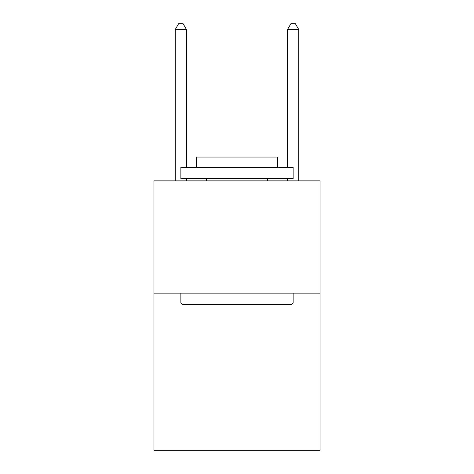 <?xml version="1.0" encoding="UTF-8"?>
<svg xmlns="http://www.w3.org/2000/svg" width="474" height="474" viewBox="0 0 474 474"><rect width="100%" height="100%" fill="white"/><g stroke="black" fill="none" stroke-linecap="round" stroke-linejoin="round"><path stroke-width="0.71" d="M320.074 293.133L320.074 450.3L153.926 450.3L153.926 180.867L320.074 180.867L320.074 293.133L153.926 293.133M182.217 304.355L180.867 303.01L293.133 303.01L291.783 304.355L182.217 304.355M293.133 167.399L293.133 178.621L180.867 178.621L180.867 167.399L293.133 167.399M196.586 167.399L196.586 157.066L277.414 157.066L277.414 167.399M293.133 293.133L293.133 303.01M180.867 293.133L180.867 303.01M267.537 178.621L267.537 180.867M206.463 178.621L206.463 180.867M186.483 167.399L186.483 29.536L175.256 29.536L175.256 180.867M186.483 178.621L186.483 180.867M175.256 29.536L178.621 23.7L183.112 23.7L186.483 29.536M298.744 180.867L298.744 29.536L287.517 29.536L287.517 167.399M287.517 180.867L287.517 178.621M287.517 29.536L290.888 23.7L295.379 23.7L298.744 29.536"/></g></svg>
